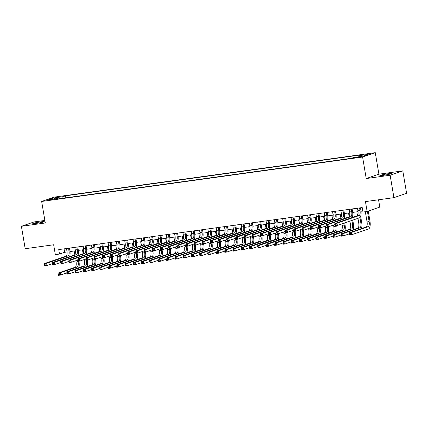 <?xml version="1.0" encoding="UTF-8"?>
<svg xmlns="http://www.w3.org/2000/svg" width="428" height="428" viewBox="0 0 428 428"><rect width="100%" height="100%" fill="white"/><g stroke="black" fill="none" stroke-linecap="round" stroke-linejoin="round"><path stroke-width="0.64" d="M36.353 223.373A5.837 0.412 -9.6 0 0 44.298 221.645A5.837 0.412 -9.6 0 0 40.735 221.87A5.837 0.412 -9.6 0 0 32.79 223.593A5.837 0.412 -9.6 0 0 36.353 223.373M383.472 175.303A5.837 0.412 -9.6 0 0 391.417 173.575A5.837 0.412 -9.6 0 0 387.854 173.795A5.837 0.412 -9.6 0 0 379.909 175.523A5.837 0.412 -9.6 0 0 383.472 175.303M49.172 200.245L53.142 199.384L51.36 199.491L47.39 200.358L49.172 200.245M44.876 220.441L34.074 221.939L21.4 226.294L25.193 248.721L53.671 244.773L55.335 254.644L59.492 254.066L64.633 252.301L67.052 251.964M375.265 152.662L54.335 197.105L41.66 201.46L362.591 157.017L375.265 152.662L378.903 174.185L366.234 178.546L390.138 175.234L402.807 170.874L378.903 174.185M402.807 170.874L406.6 193.301L393.926 197.656L365.453 201.599L367.122 211.464L379.791 207.109L378.555 199.785M390.138 175.234L393.926 197.656M367.122 211.464L362.965 212.042L362.206 207.559L58.738 249.583L59.492 254.066M359.868 156.776L354.191 157.868L357.744 157.504L361.596 156.669L359.868 156.776L359.932 157.135M58.155 198.902L57.866 198.448L55.469 199.277L351.458 158.285L353.854 157.461L362.998 156.193L368.203 154.406L359.06 155.669L361.457 154.845L65.468 195.837L63.071 196.661L62.772 198.266M57.866 198.448L48.722 199.716L53.928 197.929L63.071 196.661M366.234 178.546L362.591 157.017M21.4 226.294L45.304 222.988L41.66 201.46M70.015 251.552L75.365 250.813M78.329 250.401L83.679 249.663M86.643 249.251L91.993 248.513M94.957 248.101L100.307 247.357M103.271 246.951L108.621 246.207M111.59 245.795L116.935 245.057M119.904 244.645L125.249 243.906M128.218 243.495L133.563 242.751M136.532 242.344L141.882 241.601M144.846 241.194L150.196 240.45M153.16 240.038L158.51 239.3M161.474 238.888L166.824 238.15M169.788 237.738L175.138 236.994M178.101 236.588L183.452 235.844M186.415 235.432L191.765 234.694M194.729 234.282L200.079 233.544M203.043 233.132L208.393 232.393M211.357 231.981L216.707 231.238M219.671 230.831L225.021 230.087M227.985 229.676L233.335 228.937M236.299 228.525L241.649 227.787M244.618 227.375L249.963 226.637M252.932 226.225L258.277 225.481M261.246 225.075L266.591 224.331M269.56 223.919L274.91 223.181M277.874 222.769L283.224 222.03M286.188 221.618L291.538 220.875M294.501 220.468L299.851 219.725M302.815 219.318L308.165 218.574M311.129 218.162L316.479 217.424M319.443 217.012L324.793 216.274M327.757 215.862L333.107 215.118M336.071 214.712L341.421 213.968M344.385 213.556L349.735 212.818M352.699 212.406L358.049 211.667M361.013 211.255L362.789 211.009M64.05 248.845L64.633 252.301M358.851 156.771L359.06 155.669M65.81 197.843L65.468 195.837M53.928 197.929L54.618 198.897M357.498 208.206L357.936 210.806A4.558 1.782 -97.9 0 1 356.984 215.878L334.91 223.47L336.991 223.181L337.366 225.422L359.44 217.831A6.837 2.675 82.1 0 0 360.874 210.223L360.462 207.799M359.574 207.922L360.018 210.517A4.558 1.782 -97.9 0 1 359.06 215.589L336.991 223.181L336.034 224.09L335.204 224.208L335.354 225.107L336.183 224.989L336.034 224.09M336.183 224.989L337.366 225.422L335.29 225.711L335.204 224.208M335.29 225.711L335.354 225.107M365.335 211.71L367.064 221.902A4.558 1.782 -97.9 0 1 366.106 226.974L349.173 232.8L351.249 232.511L351.629 234.753L368.567 228.932A6.837 2.675 82.1 0 0 369.995 221.319L368.262 211.074M367.406 211.368L369.139 221.613A4.558 1.782 -97.9 0 1 368.187 226.69L351.249 232.511L350.297 233.426L349.462 233.538L349.617 234.437L350.446 234.319L350.297 233.426M350.446 234.319L351.629 234.753L349.553 235.042L349.462 233.538M349.553 235.042L349.617 234.437M349.184 209.362L349.623 211.956A4.558 1.782 -97.9 0 1 348.67 217.028L326.596 224.62L328.672 224.331L329.052 226.573L335.087 224.502M351.26 209.073L351.698 211.667A4.558 1.782 -97.9 0 1 350.746 216.739L328.672 224.331L327.72 225.246L326.89 225.358L327.04 226.257L327.869 226.139L327.72 225.246M352.324 217.461L352.33 217.478A6.837 2.675 82.1 0 0 352.56 211.373L352.148 208.95M327.869 226.139L329.052 226.573L326.976 226.861L326.89 225.358M326.976 226.861L327.04 226.257M340.87 210.512L341.309 213.107A4.558 1.782 -97.9 0 1 340.356 218.178L318.282 225.77L320.358 225.481L320.738 227.723L326.773 225.652M342.946 210.223L343.384 212.818A4.558 1.782 -97.9 0 1 342.432 217.895L320.358 225.481L319.406 226.396L318.571 226.508L318.726 227.407L319.555 227.289L319.406 226.396M344.01 218.612L344.016 218.628A6.837 2.675 82.1 0 0 344.24 212.523L343.834 210.1M319.555 227.289L320.738 227.723L318.662 228.012L318.571 226.508M318.662 228.012L318.726 227.407M332.556 211.662L332.995 214.257A4.558 1.782 -97.9 0 1 332.042 219.334L309.968 226.92L312.044 226.637L312.424 228.878L318.459 226.803M334.632 211.373L335.07 213.968A4.558 1.782 -97.9 0 1 334.118 219.045L312.044 226.637L311.092 227.546L310.257 227.664L310.412 228.557L311.242 228.445L311.092 227.546M335.702 219.783L335.696 219.767A6.837 2.675 82.1 0 0 335.927 213.674L335.52 211.25M311.242 228.445L312.424 228.878L310.348 229.162L310.257 227.664M310.348 229.162L310.412 228.557M324.242 212.812L324.681 215.412A4.558 1.782 -97.9 0 1 323.723 220.484L301.654 228.076L303.73 227.787L304.11 230.029L310.14 227.953M326.318 212.523L326.757 215.124A4.558 1.782 -97.9 0 1 325.804 220.195L303.73 227.787L302.778 228.696L301.943 228.814L302.098 229.708L302.928 229.595L302.778 228.696M327.377 220.934A6.837 2.675 82.1 0 0 327.613 214.829L327.206 212.406M302.928 229.595L304.11 230.029L302.034 230.318L301.943 228.814M302.034 230.318L302.098 229.708M361.446 228.579A6.837 2.675 82.1 0 0 361.681 222.469L360.638 216.311M359.937 217.515L360.825 222.769A4.558 1.782 -97.9 0 1 359.873 227.84L342.935 233.661L343.315 235.903L349.344 233.832M356.85 211.833L357.466 215.487M357.952 218.344L358.75 223.052A4.558 1.782 -97.9 0 1 357.792 228.129L340.859 233.95L342.935 233.661L341.983 234.576L341.148 234.688L341.303 235.587L342.132 235.47L341.983 234.576M342.132 235.47L343.315 235.903L341.239 236.192L341.148 234.688M341.239 236.192L341.303 235.587M353.132 229.729A6.837 2.675 82.1 0 0 353.368 223.625L352.774 220.126M351.918 220.42L352.512 223.919A4.558 1.782 -97.9 0 1 351.559 228.991L334.621 234.817L335.001 237.059L341.03 234.983M348.536 212.984L349.152 216.638M349.911 221.11L350.436 224.208A4.558 1.782 -97.9 0 1 349.478 229.28L332.545 235.1L334.621 234.817L333.669 235.726L332.834 235.844L332.989 236.738L333.819 236.625L333.669 235.726M333.819 236.625L335.001 237.059L332.925 237.342L332.834 235.844M332.925 237.342L332.989 236.738M344.813 230.885A6.837 2.675 82.1 0 0 345.054 224.775L344.733 222.886M343.877 223.186L344.198 225.069A4.558 1.782 -97.9 0 1 343.245 230.141L326.307 235.967L326.687 238.209L332.716 236.133M340.223 214.134L340.838 217.788M341.87 223.876L342.116 225.358A4.558 1.782 -97.9 0 1 341.164 230.43L324.231 236.256L326.307 235.967L325.355 236.877L324.52 236.994L324.675 237.888L325.505 237.775L325.355 236.877M325.505 237.775L326.687 238.209L324.611 238.498L324.52 236.994M324.611 238.498L324.675 237.888M336.499 232.035A6.837 2.675 82.1 0 0 336.74 225.925L336.67 225.519M335.787 225.642L335.884 226.219A4.558 1.782 -97.9 0 1 334.931 231.291L317.993 237.117L318.373 239.359L324.403 237.283M331.909 215.284L332.524 218.938M333.556 225.026L333.803 226.508A4.558 1.782 -97.9 0 1 332.85 231.58L315.918 237.406L317.993 237.117L317.041 238.027L316.206 238.145L316.362 239.043L317.191 238.926L317.041 238.027M317.191 238.926L318.373 239.359L316.292 239.648L316.206 238.145M316.292 239.648L316.362 239.043M315.928 213.963L316.367 216.563A4.558 1.782 -97.9 0 1 315.409 221.634L293.341 229.226L295.416 228.937L295.796 231.179L301.826 229.103M318.004 213.679L318.443 216.274A4.558 1.782 -97.9 0 1 317.49 221.346L295.416 228.937L294.464 229.847L293.629 229.964L293.785 230.863L294.614 230.746L294.464 229.847M319.074 222.084L319.069 222.068A6.837 2.675 82.1 0 0 319.299 215.98L318.892 213.556M294.614 230.746L295.796 231.179L293.72 231.468L293.629 229.964M293.72 231.468L293.785 230.863M328.185 233.185A6.837 2.675 82.1 0 0 328.426 227.075L328.356 226.669M327.474 226.792L327.57 227.37A4.558 1.782 -97.9 0 1 326.618 232.447L309.679 238.268L310.059 240.509L316.089 238.439M323.595 216.44L324.21 220.094M325.237 226.177L325.489 227.659A4.558 1.782 -97.9 0 1 324.536 232.73L307.604 238.556L309.679 238.268L308.727 239.182L307.893 239.295L308.042 240.194L308.877 240.076L308.727 239.182M308.877 240.076L310.059 240.509L307.978 240.798L307.893 239.295M307.978 240.798L308.042 240.194M307.614 215.118L308.053 217.713A4.558 1.782 -97.9 0 1 307.095 222.785L285.027 230.376L287.102 230.087L287.482 232.329L293.512 230.259M309.69 214.829L310.129 217.424A4.558 1.782 -97.9 0 1 309.177 222.496L287.102 230.087L286.15 231.002L285.315 231.115L285.471 232.013L286.3 231.896L286.15 231.002M310.76 223.234L310.755 223.218A6.837 2.675 82.1 0 0 310.985 217.13L310.578 214.706M286.3 231.896L287.482 232.329L285.406 232.618L285.315 231.115M285.406 232.618L285.471 232.013M319.871 234.335A6.837 2.675 82.1 0 0 320.112 228.231L320.042 227.819M319.16 227.942L319.256 228.525A4.558 1.782 -97.9 0 1 318.304 233.597L301.365 239.418L301.745 241.66L307.775 239.589M315.281 217.59L315.896 221.244M316.923 227.327L317.175 228.809A4.558 1.782 -97.9 0 1 316.222 233.886L299.284 239.707L301.365 239.418L300.408 240.333L299.579 240.445L299.728 241.344L300.563 241.232L300.408 240.333M300.563 241.232L301.745 241.66L299.664 241.948L299.579 240.445M299.664 241.948L299.728 241.344M299.3 216.268L299.739 218.863A4.558 1.782 -97.9 0 1 298.781 223.935L276.713 231.527L278.789 231.238L279.168 233.479L285.198 231.409M301.376 215.98L301.815 218.574A4.558 1.782 -97.9 0 1 300.863 223.651L278.789 231.238L277.836 232.153L277.002 232.265L277.157 233.164L277.986 233.046L277.836 232.153M302.441 224.384L302.441 224.368A6.837 2.675 82.1 0 0 302.671 218.28L302.264 215.856M277.986 233.046L279.168 233.479L277.087 233.768L277.002 232.265M277.087 233.768L277.157 233.164M311.557 235.486A6.837 2.675 82.1 0 0 311.798 229.381L311.728 228.975M310.84 229.098L310.942 229.676A4.558 1.782 -97.9 0 1 309.984 234.747L293.052 240.573L293.431 242.815L299.461 240.739M306.962 218.74L307.582 222.394M308.609 228.482L308.861 229.964A4.558 1.782 -97.9 0 1 307.909 235.036L290.97 240.857L293.052 240.573L292.094 241.483L291.265 241.601L291.415 242.494L292.249 242.382L292.094 241.483M292.249 242.382L293.431 242.815L291.35 243.104L291.265 241.601M291.35 243.104L291.415 242.494M290.981 217.419L291.425 220.013A4.558 1.782 -97.9 0 1 290.468 225.091L268.399 232.677L270.475 232.393L270.854 234.635L276.884 232.559M293.062 217.13L293.501 219.73A4.558 1.782 -97.9 0 1 292.549 224.802L270.475 232.393L269.522 233.303L268.688 233.421L268.838 234.314L269.672 234.202L269.522 233.303M294.127 225.54L294.127 225.524A6.837 2.675 82.1 0 0 294.357 219.436L293.945 217.007M269.672 234.202L270.854 234.635L268.773 234.919L268.688 233.421M268.773 234.919L268.838 234.314M303.243 236.641A6.837 2.675 82.1 0 0 303.484 230.531L303.415 230.125M302.526 230.248L302.628 230.826A4.558 1.782 -97.9 0 1 301.67 235.898L284.738 241.724L285.118 243.965L291.147 241.89M298.648 219.89L299.268 223.544M300.296 229.633L300.547 231.115A4.558 1.782 -97.9 0 1 299.595 236.186L282.657 242.013L284.738 241.724L283.78 242.633L282.951 242.751L283.101 243.644L283.935 243.532L283.78 242.633M283.935 243.532L285.118 243.965L283.036 244.254L282.951 242.751M283.036 244.254L283.101 243.644M282.667 218.569L283.106 221.169A4.558 1.782 -97.9 0 1 282.154 226.241L260.08 233.832L262.161 233.544L262.541 235.785L268.57 233.709M284.748 218.285L285.187 220.88A4.558 1.782 -97.9 0 1 284.235 225.952L262.161 233.544L261.203 234.453L260.374 234.571L260.524 235.464L261.358 235.352L261.203 234.453M285.808 226.69A6.837 2.675 82.1 0 0 286.043 220.586L285.631 218.162M261.358 235.352L262.541 235.785L260.459 236.074L260.374 234.571M260.459 236.074L260.524 235.464M294.929 237.791A6.837 2.675 82.1 0 0 295.17 231.682L295.101 231.275M294.213 231.398L294.314 231.976A4.558 1.782 -97.9 0 1 293.357 237.048L276.424 242.874L276.804 245.116L282.833 243.04M290.334 221.046L290.954 224.695M291.982 230.783L292.233 232.265A4.558 1.782 -97.9 0 1 291.281 237.337L274.343 243.163L276.424 242.874L275.466 243.789L274.637 243.901L274.787 244.8L275.621 244.682L275.466 243.789M275.621 244.682L276.804 245.116L274.723 245.405L274.637 243.901M274.723 245.405L274.787 244.8M274.353 219.725L274.792 222.319A4.558 1.782 -97.9 0 1 273.84 227.391L251.766 234.983L253.847 234.694L254.227 236.935L260.256 234.86M276.435 219.436L276.873 222.03A4.558 1.782 -97.9 0 1 275.921 227.102L253.847 234.694L252.889 235.603L252.06 235.721L252.21 236.62L253.044 236.502L252.889 235.603M277.488 227.846A6.837 2.675 82.1 0 0 277.729 221.736L277.317 219.313M253.044 236.502L254.227 236.935L252.146 237.224L252.06 235.721M252.146 237.224L252.21 236.62M286.616 238.942A6.837 2.675 82.1 0 0 286.856 232.832L286.787 232.425M285.899 232.548L286 233.126A4.558 1.782 -97.9 0 1 285.043 238.203L268.11 244.024L268.49 246.266L274.519 244.195M282.02 222.196L282.64 225.85M283.668 231.933L283.919 233.415A4.558 1.782 -97.9 0 1 282.967 238.487L266.029 244.313L268.11 244.024L267.152 244.939L266.323 245.051L266.473 245.95L267.307 245.833L267.152 244.939M267.307 245.833L268.49 246.266L266.409 246.555L266.323 245.051M266.409 246.555L266.473 245.95M266.039 220.875L266.478 223.47A4.558 1.782 -97.9 0 1 265.526 228.541L243.452 236.133L245.533 235.844L245.913 238.086L251.942 236.015M268.121 220.586L268.559 223.181A4.558 1.782 -97.9 0 1 267.607 228.252L245.533 235.844L244.575 236.759L243.746 236.871L243.896 237.77L244.73 237.652L244.575 236.759M269.175 228.996A6.837 2.675 82.1 0 0 269.415 222.886L269.003 220.463M244.73 237.652L245.913 238.086L243.832 238.375L243.746 236.871M243.832 238.375L243.896 237.77M278.302 240.092A6.837 2.675 82.1 0 0 278.542 233.988L278.473 233.581M277.585 233.699L277.686 234.282A4.558 1.782 -97.9 0 1 276.729 239.354L259.796 245.174L260.176 247.421L266.205 245.346M273.706 223.346L274.327 227.001M275.354 233.083L275.605 234.565A4.558 1.782 -97.9 0 1 274.653 239.643L257.715 245.463L259.796 245.174L258.838 246.089L258.009 246.202L258.159 247.1L258.994 246.988L258.838 246.089M258.994 246.988L260.176 247.421L258.095 247.705L258.009 246.202M258.095 247.705L258.159 247.1M257.726 222.025L258.164 224.62A4.558 1.782 -97.9 0 1 257.212 229.692L235.138 237.283L237.219 236.994L237.599 239.241L243.628 237.166M259.807 221.736L260.245 224.331A4.558 1.782 -97.9 0 1 259.293 229.408L237.219 236.994L236.261 237.909L235.432 238.022L235.582 238.92L236.417 238.808L236.261 237.909M260.861 230.146A6.837 2.675 82.1 0 0 261.101 224.037L260.689 221.613M236.417 238.808L237.599 239.241L235.518 239.525L235.432 238.022M235.518 239.525L235.582 238.92M269.988 241.242A6.837 2.675 82.1 0 0 270.223 235.138L270.159 234.731M269.271 234.854L269.367 235.432A4.558 1.782 -97.9 0 1 268.415 240.504L251.482 246.33L251.862 248.572L257.891 246.496M265.392 224.497L266.013 228.151M267.04 234.239L267.291 235.721A4.558 1.782 -97.9 0 1 266.339 240.793L249.401 246.614L251.482 246.33L250.524 247.24L249.695 247.357L249.845 248.251L250.674 248.138L250.524 247.24M250.674 248.138L251.862 248.572L249.781 248.861L249.695 247.357M249.781 248.861L249.845 248.251M261.674 242.398A6.837 2.675 82.1 0 0 261.909 236.288L261.845 235.881M260.957 236.005L261.053 236.582A4.558 1.782 -97.9 0 1 260.101 241.654L243.168 247.48L243.543 249.722L249.578 247.646M257.078 225.647L257.699 229.301M258.726 235.389L258.977 236.871A4.558 1.782 -97.9 0 1 258.025 241.943L241.087 247.769L243.168 247.48L242.211 248.39L241.381 248.508L241.531 249.406L242.36 249.289L242.211 248.39M242.36 249.289L243.543 249.722L241.467 250.011L241.381 248.508M241.467 250.011L241.531 249.406M253.36 243.548A6.837 2.675 82.1 0 0 253.595 237.438L253.526 237.032M252.376 222.763L252.788 225.192A6.837 2.675 82.1 0 1 252.547 231.297L252.557 231.281M252.643 237.155L252.739 237.733A4.558 1.782 -97.9 0 1 251.787 242.81L234.854 248.631L235.229 250.872L241.264 248.802M248.764 226.803L249.385 230.457M250.412 236.54L250.664 238.022A4.558 1.782 -97.9 0 1 249.711 243.093L232.773 248.919L234.854 248.631L233.897 249.545L233.067 249.658L233.217 250.557L234.046 250.439L233.897 249.545M234.046 250.439L235.229 250.872L233.153 251.161L233.067 249.658M233.153 251.161L233.217 250.557M249.412 223.175L249.85 225.77A4.558 1.782 -97.9 0 1 248.898 230.847L226.824 238.433L228.905 238.15L229.285 240.392L235.314 238.316M251.493 222.886L251.931 225.486A4.558 1.782 -97.9 0 1 250.974 230.558L228.905 238.15L227.947 239.059L227.118 239.177L227.268 240.071L228.103 239.958L227.947 239.059M228.103 239.958L229.285 240.392L227.204 240.68L227.118 239.177M227.204 240.68L227.268 240.071M241.098 224.326L241.536 226.926A4.558 1.782 -97.9 0 1 240.584 231.997L218.51 239.589L220.591 239.3L220.971 241.542L227.001 239.466M243.179 224.042L243.618 226.637A4.558 1.782 -97.9 0 1 242.66 231.709L220.591 239.3L219.634 240.21L218.804 240.327L218.954 241.221L219.789 241.108L219.634 240.21M244.233 232.447A6.837 2.675 82.1 0 0 244.474 226.342L244.062 223.919M219.789 241.108L220.971 241.542L218.89 241.831L218.804 240.327M218.89 241.831L218.954 241.221M232.784 225.481L233.223 228.076A4.558 1.782 -97.9 0 1 232.27 233.148L210.196 240.739L212.277 240.45L212.657 242.692L218.687 240.622M234.865 225.192L235.304 227.787A4.558 1.782 -97.9 0 1 234.346 232.859L212.277 240.45L211.32 241.365L210.49 241.478L210.64 242.376L211.469 242.259L211.32 241.365M235.919 233.602A6.837 2.675 82.1 0 0 236.16 227.493L235.748 225.069M211.469 242.259L212.657 242.692L210.576 242.981L210.49 241.478M210.576 242.981L210.64 242.376M245.046 244.698A6.837 2.675 82.1 0 0 245.281 238.589L245.212 238.182M244.329 238.305L244.425 238.883A4.558 1.782 -97.9 0 1 243.473 243.96L226.535 249.781L226.915 252.022L232.95 249.952M240.45 227.953L241.066 231.607M242.098 237.69L242.35 239.172A4.558 1.782 -97.9 0 1 241.392 244.249L224.459 250.07L226.535 249.781L225.583 250.696L224.754 250.808L224.903 251.707L225.733 251.589L225.583 250.696M225.733 251.589L226.915 252.022L224.839 252.311L224.754 250.808M224.839 252.311L224.903 251.707M224.47 226.631L224.909 229.226A4.558 1.782 -97.9 0 1 223.956 234.298L201.882 241.89L203.963 241.601L204.338 243.842L210.373 241.772M226.551 226.342L226.99 228.937A4.558 1.782 -97.9 0 1 226.032 234.014L203.963 241.601L203.006 242.516L202.177 242.628L202.326 243.527L203.156 243.409L203.006 242.516M227.61 234.731L227.616 234.747A6.837 2.675 82.1 0 0 227.846 228.643L227.434 226.219M203.156 243.409L204.338 243.842L202.262 244.131L202.177 242.628M202.262 244.131L202.326 243.527M236.732 245.849A6.837 2.675 82.1 0 0 236.968 239.744L236.898 239.338M236.015 239.455L236.112 240.038A4.558 1.782 -97.9 0 1 235.159 245.11L218.221 250.931L218.601 253.178L224.636 251.102M232.137 229.103L232.752 232.757M233.784 238.84L234.036 240.322A4.558 1.782 -97.9 0 1 233.078 245.399L216.145 251.22L218.221 250.931L217.269 251.846L216.434 251.964L216.589 252.857L217.419 252.745L217.269 251.846M217.419 252.745L218.601 253.178L216.525 253.462L216.434 251.964M216.525 253.462L216.589 252.857M216.156 227.782L216.595 230.376A4.558 1.782 -97.9 0 1 215.642 235.454L193.568 243.04L195.644 242.751L196.024 244.998L202.059 242.922M218.232 227.493L218.676 230.087A4.558 1.782 -97.9 0 1 217.718 235.165L195.644 242.751L194.692 243.666L193.863 243.778L194.012 244.677L194.842 244.565L194.692 243.666M219.297 235.881L219.302 235.898A6.837 2.675 82.1 0 0 219.532 229.793L219.12 227.37M194.842 244.565L196.024 244.998L193.948 245.281L193.863 243.778M193.948 245.281L194.012 244.677M228.418 247.004A6.837 2.675 82.1 0 0 228.654 240.894L228.584 240.488M227.701 240.611L227.798 241.189A4.558 1.782 -97.9 0 1 226.845 246.261L209.907 252.087L210.287 254.328L216.317 252.253M223.823 230.253L224.438 233.907M225.47 239.996L225.722 241.478A4.558 1.782 -97.9 0 1 224.764 246.549L207.831 252.376L209.907 252.087L208.955 252.996L208.12 253.114L208.276 254.007L209.105 253.895L208.955 252.996M209.105 253.895L210.287 254.328L208.211 254.617L208.12 253.114M208.211 254.617L208.276 254.007M207.842 228.932L208.281 231.527A4.558 1.782 -97.9 0 1 207.329 236.604L185.254 244.19L187.33 243.906L187.71 246.148L193.745 244.072M209.918 228.643L210.357 231.243A4.558 1.782 -97.9 0 1 209.404 236.315L187.33 243.906L186.378 244.816L185.549 244.934L185.699 245.827L186.528 245.715L186.378 244.816M210.983 237.037L210.988 237.053A6.837 2.675 82.1 0 0 211.213 230.949L210.806 228.52M186.528 245.715L187.71 246.148L185.634 246.437L185.549 244.934M185.634 246.437L185.699 245.827M220.104 248.154A6.837 2.675 82.1 0 0 220.34 242.045L220.27 241.638M219.387 241.761L219.484 242.339A4.558 1.782 -97.9 0 1 218.531 247.411L201.593 253.237L201.973 255.479L208.003 253.403M215.509 231.404L216.124 235.058M217.156 241.146L217.408 242.628A4.558 1.782 -97.9 0 1 216.45 247.7L199.518 253.526L201.593 253.237L200.641 254.146L199.806 254.264L199.962 255.163L200.791 255.045L200.641 254.146M200.791 255.045L201.973 255.479L199.897 255.767L199.806 254.264M199.897 255.767L199.962 255.163M199.528 230.082L199.967 232.682A4.558 1.782 -97.9 0 1 199.015 237.754L176.941 245.346L179.016 245.057L179.396 247.298L185.431 245.223M201.604 229.799L202.043 232.393A4.558 1.782 -97.9 0 1 201.09 237.465L179.016 245.057L178.064 245.966L177.229 246.084L177.385 246.983L178.214 246.865L178.064 245.966M202.663 238.209A6.837 2.675 82.1 0 0 202.899 232.099L202.492 229.676M178.214 246.865L179.396 247.298L177.32 247.587L177.229 246.084M177.32 247.587L177.385 246.983M211.79 249.305A6.837 2.675 82.1 0 0 212.026 243.195L211.956 242.788M211.074 242.911L211.17 243.489A4.558 1.782 -97.9 0 1 210.218 248.566L193.279 254.387L193.659 256.629L199.689 254.558M207.195 232.559L207.81 236.213M208.843 242.296L209.094 243.778A4.558 1.782 -97.9 0 1 208.136 248.85L191.204 254.676L193.279 254.387L192.327 255.302L191.493 255.414L191.648 256.313L192.477 256.195L192.327 255.302M192.477 256.195L193.659 256.629L191.584 256.918L191.493 255.414M191.584 256.918L191.648 256.313M191.214 231.238L191.653 233.832A4.558 1.782 -97.9 0 1 190.701 238.904L168.627 246.496L170.702 246.207L171.082 248.449L177.112 246.378M193.29 230.949L193.729 233.544A4.558 1.782 -97.9 0 1 192.777 238.615L170.702 246.207L169.75 247.122L168.916 247.234L169.071 248.133L169.9 248.015L169.75 247.122M194.349 239.359A6.837 2.675 82.1 0 0 194.585 233.249L194.178 230.826M169.9 248.015L171.082 248.449L169.006 248.738L168.916 247.234M169.006 248.738L169.071 248.133M203.471 250.455A6.837 2.675 82.1 0 0 203.712 244.345L203.642 243.939M202.76 244.062L202.856 244.645A4.558 1.782 -97.9 0 1 201.904 249.717L184.966 255.537L185.345 257.779L191.375 255.709M198.881 233.709L199.496 237.363M200.529 243.446L200.775 244.928A4.558 1.782 -97.9 0 1 199.823 250.006L182.89 255.826L184.966 255.537L184.013 256.452L183.179 256.565L183.334 257.463L184.163 257.346L184.013 256.452M184.163 257.346L185.345 257.779L183.27 258.068L183.179 256.565M183.27 258.068L183.334 257.463M182.9 232.388L183.339 234.983A4.558 1.782 -97.9 0 1 182.381 240.055L160.313 247.646L162.389 247.357L162.768 249.599L168.798 247.528M184.976 232.099L185.415 234.694A4.558 1.782 -97.9 0 1 184.463 239.771L162.389 247.357L161.436 248.272L160.602 248.384L160.757 249.283L161.586 249.166L161.436 248.272M186.041 240.488L186.046 240.504A6.837 2.675 82.1 0 0 186.271 234.4L185.864 231.976M161.586 249.166L162.768 249.599L160.693 249.888L160.602 248.384M160.693 249.888L160.757 249.283M195.157 251.605A6.837 2.675 82.1 0 0 195.398 245.501L195.329 245.094M194.446 245.217L194.542 245.795A4.558 1.782 -97.9 0 1 193.59 250.867L176.652 256.693L177.031 258.935L183.061 256.859M190.567 234.86L191.182 238.514M192.215 244.602L192.461 246.084A4.558 1.782 -97.9 0 1 191.509 251.156L174.576 256.977L176.652 256.693L175.699 257.603L174.865 257.72L175.02 258.614L175.849 258.501L175.699 257.603M175.849 258.501L177.031 258.935L174.95 259.218L174.865 257.72M174.95 259.218L175.02 258.614M174.587 233.538L175.025 236.133A4.558 1.782 -97.9 0 1 174.068 241.21L151.999 248.796L154.075 248.513L154.454 250.755L160.484 248.679M176.662 233.249L177.101 235.844A4.558 1.782 -97.9 0 1 176.149 240.921L154.075 248.513L153.122 249.422L152.288 249.54L152.443 250.434L153.272 250.321L153.122 249.422M177.727 241.643L177.732 241.66A6.837 2.675 82.1 0 0 177.957 235.55L177.55 233.126M153.272 250.321L154.454 250.755L152.379 251.038L152.288 249.54M152.379 251.038L152.443 250.434M186.843 252.761A6.837 2.675 82.1 0 0 187.084 246.651L187.015 246.244M186.132 246.368L186.228 246.945A4.558 1.782 -97.9 0 1 185.276 252.017L168.338 257.843L168.718 260.085L174.747 258.009M182.253 236.01L182.868 239.664M183.896 245.752L184.147 247.234A4.558 1.782 -97.9 0 1 183.195 252.306L166.262 258.132L168.338 257.843L167.385 258.753L166.551 258.87L166.701 259.764L167.535 259.652L167.385 258.753M167.535 259.652L168.718 260.085L166.636 260.374L166.551 258.87M166.636 260.374L166.701 259.764M166.273 234.688L166.711 237.289A4.558 1.782 -97.9 0 1 165.754 242.36L143.685 249.952L145.761 249.663L146.141 251.905L152.17 249.829M168.348 234.4L168.787 237A4.558 1.782 -97.9 0 1 167.835 242.071L145.761 249.663L144.808 250.573L143.974 250.69L144.129 251.584L144.958 251.471L144.808 250.573M169.413 242.794L169.413 242.81A6.837 2.675 82.1 0 0 169.643 236.705L169.237 234.282M144.958 251.471L146.141 251.905L144.065 252.194L143.974 250.69M144.065 252.194L144.129 251.584M157.959 235.839L158.397 238.439A4.558 1.782 -97.9 0 1 157.44 243.511L135.371 251.102L137.447 250.813L137.827 253.055L143.856 250.979M160.035 235.555L160.473 238.15A4.558 1.782 -97.9 0 1 159.521 243.222L137.447 250.813L136.495 251.723L135.66 251.841L135.815 252.739L136.644 252.622L136.495 251.723M161.099 243.944L161.099 243.96A6.837 2.675 82.1 0 0 161.329 237.856L160.917 235.432M136.644 252.622L137.827 253.055L135.746 253.344L135.66 251.841M135.746 253.344L135.815 252.739M149.639 236.994L150.084 239.589A4.558 1.782 -97.9 0 1 149.126 244.661L127.052 252.253L129.133 251.964L129.513 254.205L135.542 252.135M151.721 236.705L152.159 239.3A4.558 1.782 -97.9 0 1 151.207 244.372L129.133 251.964L128.181 252.878L127.346 252.991L127.496 253.89L128.33 253.772L128.181 252.878M152.78 245.116A6.837 2.675 82.1 0 0 153.015 239.006L152.603 236.582M128.33 253.772L129.513 254.205L127.432 254.494L127.346 252.991M127.432 254.494L127.496 253.89M178.53 253.911A6.837 2.675 82.1 0 0 178.77 247.801L178.701 247.395M177.813 247.518L177.914 248.096A4.558 1.782 -97.9 0 1 176.957 253.167L160.024 258.994L160.404 261.235L166.433 259.159M173.939 237.16L174.554 240.814M175.582 246.903L175.833 248.384A4.558 1.782 -97.9 0 1 174.881 253.456L157.943 259.282L160.024 258.994L159.066 259.903L158.237 260.021L158.387 260.92L159.221 260.802L159.066 259.903M159.221 260.802L160.404 261.235L158.323 261.524L158.237 260.021M158.323 261.524L158.387 260.92M170.216 255.061A6.837 2.675 82.1 0 0 170.456 248.952L170.387 248.545M169.499 248.668L169.6 249.246A4.558 1.782 -97.9 0 1 168.643 254.323L151.71 260.144L152.09 262.385L158.119 260.315M165.62 238.316L166.241 241.97M167.268 248.053L167.519 249.535A4.558 1.782 -97.9 0 1 166.567 254.607L149.629 260.433L151.71 260.144L150.752 261.059L149.923 261.171L150.073 262.07L150.907 261.952L150.752 261.059M150.907 261.952L152.09 262.385L150.009 262.674L149.923 261.171M150.009 262.674L150.073 262.07M161.902 256.212A6.837 2.675 82.1 0 0 162.142 250.107L162.073 249.695M161.185 249.818L161.286 250.401A4.558 1.782 -97.9 0 1 160.329 255.473L143.396 261.294L143.776 263.536L149.805 261.465M157.306 239.466L157.927 243.12M158.954 249.203L159.205 250.685A4.558 1.782 -97.9 0 1 158.253 255.762L141.315 261.583L143.396 261.294L142.438 262.209L141.609 262.321L141.759 263.22L142.594 263.108L142.438 262.209M142.594 263.108L143.776 263.536L141.695 263.825L141.609 262.321M141.695 263.825L141.759 263.22M141.326 238.145L141.764 240.739A4.558 1.782 -97.9 0 1 140.812 245.811L118.738 253.403L120.819 253.114L121.199 255.356L127.228 253.285M143.407 237.856L143.845 240.45A4.558 1.782 -97.9 0 1 142.893 245.528L120.819 253.114L119.861 254.029L119.032 254.141L119.182 255.04L120.017 254.922L119.861 254.029M144.461 246.266A6.837 2.675 82.1 0 0 144.701 240.156L144.29 237.733M120.017 254.922L121.199 255.356L119.118 255.644L119.032 254.141M119.118 255.644L119.182 255.04M153.588 257.362A6.837 2.675 82.1 0 0 153.829 251.257L153.759 250.851M152.871 250.974L152.973 251.552A4.558 1.782 -97.9 0 1 152.015 256.623L135.082 262.45L135.462 264.691L141.491 262.615M148.992 240.616L149.613 244.27M150.64 250.359L150.891 251.841A4.558 1.782 -97.9 0 1 149.939 256.912L133.001 262.733L135.082 262.45L134.125 263.359L133.295 263.477L133.445 264.37L134.28 264.258L134.125 263.359M134.28 264.258L135.462 264.691L133.381 264.98L133.295 263.477M133.381 264.98L133.445 264.37M133.012 239.295L133.45 241.89A4.558 1.782 -97.9 0 1 132.498 246.967L110.424 254.553L112.505 254.269L112.885 256.511L118.914 254.435M135.093 239.006L135.532 241.606A4.558 1.782 -97.9 0 1 134.579 246.678L112.505 254.269L111.547 255.179L110.718 255.297L110.868 256.19L111.703 256.078L111.547 255.179M136.157 247.416L136.157 247.4A6.837 2.675 82.1 0 0 136.388 241.312L135.976 238.883M111.703 256.078L112.885 256.511L110.804 256.795L110.718 255.297M110.804 256.795L110.868 256.19M145.274 258.517A6.837 2.675 82.1 0 0 145.515 252.408L145.445 252.001M144.557 252.124L144.659 252.702A4.558 1.782 -97.9 0 1 143.701 257.774L126.768 263.6L127.148 265.841L133.178 263.766M140.678 241.767L141.299 245.421M142.326 251.509L142.578 252.991A4.558 1.782 -97.9 0 1 141.625 258.063L124.687 263.889L126.768 263.6L125.811 264.509L124.981 264.627L125.131 265.521L125.966 265.408L125.811 264.509M125.966 265.408L127.148 265.841L125.067 266.13L124.981 264.627M125.067 266.13L125.131 265.521M124.698 240.445L125.137 243.045A4.558 1.782 -97.9 0 1 124.184 248.117L102.11 255.709L104.191 255.42L104.571 257.661L110.601 255.586M126.779 240.161L127.218 242.756A4.558 1.782 -97.9 0 1 126.265 247.828L104.191 255.42L103.234 256.329L102.404 256.447L102.554 257.34L103.389 257.228L103.234 256.329M127.844 248.566L127.844 248.55A6.837 2.675 82.1 0 0 128.074 242.462L127.662 240.038M103.389 257.228L104.571 257.661L102.49 257.95L102.404 256.447M102.49 257.95L102.554 257.34M136.96 259.668A6.837 2.675 82.1 0 0 137.201 253.558L137.131 253.151M136.243 253.274L136.339 253.852A4.558 1.782 -97.9 0 1 135.387 258.924L118.454 264.75L118.834 266.992L124.864 264.916M132.364 242.922L132.985 246.571M134.012 252.659L134.264 254.141A4.558 1.782 -97.9 0 1 133.311 259.213L116.373 265.039L118.454 264.75L117.497 265.665L116.667 265.777L116.817 266.676L117.652 266.558L117.497 265.665M117.652 266.558L118.834 266.992L116.753 267.281L116.667 265.777M116.753 267.281L116.817 266.676M116.384 241.601L116.823 244.195A4.558 1.782 -97.9 0 1 115.87 249.267L93.796 256.859L95.877 256.57L96.257 258.812L102.287 256.736M118.465 241.312L118.904 243.906A4.558 1.782 -97.9 0 1 117.946 248.978L95.877 256.57L94.92 257.479L94.09 257.597L94.24 258.496L95.075 258.378L94.92 257.479M119.53 249.717L119.53 249.701A6.837 2.675 82.1 0 0 119.76 243.612L119.348 241.189M95.075 258.378L96.257 258.812L94.176 259.101L94.09 257.597M94.176 259.101L94.24 258.496M128.646 260.818A6.837 2.675 82.1 0 0 128.882 254.708L128.817 254.302M127.929 254.425L128.026 255.002A4.558 1.782 -97.9 0 1 127.073 260.08L110.14 265.9L110.515 268.142L116.55 266.072M124.05 244.072L124.671 247.726M125.698 253.809L125.95 255.291A4.558 1.782 -97.9 0 1 124.997 260.363L108.059 266.189L110.14 265.9L109.183 266.815L108.354 266.928L108.503 267.826L109.333 267.709L109.183 266.815M109.333 267.709L110.515 268.142L108.439 268.431L108.354 266.928M108.439 268.431L108.503 267.826M108.07 242.751L108.509 245.346A4.558 1.782 -97.9 0 1 107.556 250.417L85.482 258.009L87.563 257.72L87.943 259.962L93.973 257.891M110.151 242.462L110.59 245.057A4.558 1.782 -97.9 0 1 109.632 250.129L87.563 257.72L86.606 258.635L85.777 258.747L85.926 259.646L86.761 259.529L86.606 258.635M111.205 250.872A6.837 2.675 82.1 0 0 111.446 244.763L111.034 242.339M86.761 259.529L87.943 259.962L85.862 260.251L85.777 258.747M85.862 260.251L85.926 259.646M99.756 243.901L100.195 246.496A4.558 1.782 -97.9 0 1 99.243 251.568L77.168 259.159L79.25 258.87L79.629 261.117L85.659 259.042M101.837 243.612L102.276 246.207A4.558 1.782 -97.9 0 1 101.318 251.284L79.25 258.87L78.292 259.785L77.463 259.898L77.612 260.796L78.442 260.684L78.292 259.785M102.891 252.022A6.837 2.675 82.1 0 0 103.132 245.913L102.72 243.489M78.442 260.684L79.629 261.117L77.548 261.401L77.463 259.898M77.548 261.401L77.612 260.796M91.442 245.051L91.881 247.646A4.558 1.782 -97.9 0 1 90.929 252.723L68.855 260.31L70.936 260.026L71.31 262.268L77.345 260.192M93.523 244.763L93.962 247.363A4.558 1.782 -97.9 0 1 93.004 252.434L70.936 260.026L69.978 260.936L69.149 261.053L69.299 261.947L70.128 261.834L69.978 260.936M94.588 253.173L94.583 253.157A6.837 2.675 82.1 0 0 94.818 247.068L94.406 244.639M70.128 261.834L71.31 262.268L69.234 262.557L69.149 261.053M69.234 262.557L69.299 261.947M120.332 261.968A6.837 2.675 82.1 0 0 120.568 255.864L120.503 255.457M119.615 255.575L119.712 256.158A4.558 1.782 -97.9 0 1 118.759 261.23L101.827 267.051L102.201 269.298L108.236 267.222M115.737 245.223L116.357 248.877M117.384 254.96L117.636 256.442A4.558 1.782 -97.9 0 1 116.684 261.519L99.745 267.339L101.827 267.051L100.869 267.965L100.04 268.078L100.189 268.977L101.019 268.864L100.869 267.965M101.019 268.864L102.201 269.298L100.125 269.581L100.04 268.078M100.125 269.581L100.189 268.977M112.018 263.118A6.837 2.675 82.1 0 0 112.254 257.014L112.184 256.607M111.301 256.73L111.398 257.308A4.558 1.782 -97.9 0 1 110.445 262.38L93.507 268.206L93.887 270.448L99.922 268.372M107.423 246.373L108.043 250.027M109.07 256.115L109.322 257.597A4.558 1.782 -97.9 0 1 108.364 262.669L91.432 268.49L93.507 268.206L92.555 269.116L91.726 269.233L91.876 270.127L92.705 270.014L92.555 269.116M92.705 270.014L93.887 270.448L91.811 270.737L91.726 269.233M91.811 270.737L91.876 270.127M103.704 264.274A6.837 2.675 82.1 0 0 103.94 258.164L103.87 257.758M102.988 257.881L103.084 258.459A4.558 1.782 -97.9 0 1 102.132 263.53L85.193 269.356L85.573 271.598L91.608 269.522M99.109 247.523L99.724 251.177M100.757 257.265L101.008 258.747A4.558 1.782 -97.9 0 1 100.05 263.819L83.118 269.645L85.193 269.356L84.241 270.266L83.412 270.384L83.562 271.282L84.391 271.165L84.241 270.266M84.391 271.165L85.573 271.598L83.497 271.887L83.412 270.384M83.497 271.887L83.562 271.282M83.128 246.202L83.567 248.802A4.558 1.782 -97.9 0 1 82.615 253.874L60.541 261.465L62.622 261.176L62.996 263.418L69.031 261.342M85.204 245.918L85.648 248.513A4.558 1.782 -97.9 0 1 84.691 253.585L62.622 261.176L61.664 262.086L60.835 262.204L60.985 263.097L61.814 262.985L61.664 262.086M86.274 254.323L86.269 254.307A6.837 2.675 82.1 0 0 86.504 248.219L86.092 245.795M61.814 262.985L62.996 263.418L60.92 263.707L60.835 262.204M60.92 263.707L60.985 263.097M95.391 265.424A6.837 2.675 82.1 0 0 95.626 259.315L95.556 258.908M94.674 259.031L94.77 259.609A4.558 1.782 -97.9 0 1 93.818 264.686L76.879 270.507L77.259 272.748L83.294 270.678M90.795 248.679L91.41 252.333M92.443 258.416L92.694 259.898A4.558 1.782 -97.9 0 1 91.736 264.969L74.804 270.796L76.879 270.507L75.927 271.422L75.093 271.534L75.248 272.433L76.077 272.315L75.927 271.422M76.077 272.315L77.259 272.748L75.184 273.037L75.093 271.534M75.184 273.037L75.248 272.433M74.814 247.357L75.253 249.952A4.558 1.782 -97.9 0 1 74.301 255.024L52.227 262.615L54.303 262.327L54.682 264.568L60.717 262.498M76.89 247.068L77.329 249.663A4.558 1.782 -97.9 0 1 76.377 254.735L54.303 262.327L53.35 263.241L52.521 263.354L52.671 264.253L53.5 264.135L53.35 263.241M77.95 255.479A6.837 2.675 82.1 0 0 78.19 249.369L77.778 246.945M53.5 264.135L54.682 264.568L52.607 264.857L52.521 263.354M52.607 264.857L52.671 264.253M87.077 266.574A6.837 2.675 82.1 0 0 87.312 260.465L87.242 260.058M86.36 260.181L86.456 260.759A4.558 1.782 -97.9 0 1 85.504 265.836L68.566 271.657L68.945 273.899L74.975 271.828M82.481 249.829L83.096 253.483M84.129 259.566L84.38 261.048A4.558 1.782 -97.9 0 1 83.423 266.125L66.49 271.946L68.566 271.657L67.613 272.572L66.779 272.684L66.934 273.583L67.763 273.465L67.613 272.572M67.763 273.465L68.945 273.899L66.87 274.188L66.779 272.684M66.87 274.188L66.934 273.583M66.501 248.508L66.939 251.102A4.558 1.782 -97.9 0 1 65.987 256.174L43.913 263.766L45.989 263.477L46.368 265.718L52.403 263.648M68.576 248.219L69.015 250.813A4.558 1.782 -97.9 0 1 68.063 255.891L45.989 263.477L45.036 264.392L44.202 264.504L44.357 265.403L45.186 265.285L45.036 264.392M69.636 256.629A6.837 2.675 82.1 0 0 69.871 250.519L69.464 248.096M45.186 265.285L46.368 265.718L44.293 266.007L44.202 264.504M44.293 266.007L44.357 265.403M78.763 267.725A6.837 2.675 82.1 0 0 78.998 261.62L78.929 261.214M78.046 261.331L78.142 261.915A4.558 1.782 -97.9 0 1 77.19 266.986L60.252 272.807L60.632 275.054L66.661 272.978M74.167 250.979L74.782 254.633M75.815 260.716L76.066 262.198A4.558 1.782 -97.9 0 1 75.109 267.275L58.176 273.096L60.252 272.807L59.299 273.722L58.465 273.84L58.62 274.733L59.449 274.621L59.299 273.722M59.449 274.621L60.632 275.054L58.556 275.338L58.465 273.84M58.556 275.338L58.62 274.733M358.113 157.451L358.038 157.028M360.018 210.517L357.936 210.806M359.06 215.589L356.984 215.878M369.139 221.613L367.064 221.902M368.187 226.69L366.106 226.974M351.698 211.667L349.623 211.956M350.746 216.739L348.67 217.028M343.384 212.818L341.309 213.107M342.432 217.895L340.356 218.178M335.07 213.968L332.995 214.257M334.118 219.045L332.042 219.334M326.757 215.124L324.681 215.412M325.804 220.195L323.723 220.484M360.825 222.769L358.75 223.052M359.873 227.84L357.792 228.129M352.512 223.919L350.436 224.208M351.559 228.991L349.478 229.28M344.198 225.069L342.116 225.358M343.245 230.141L341.164 230.43M335.884 226.219L333.803 226.508M334.931 231.291L332.85 231.58M318.443 216.274L316.367 216.563M317.49 221.346L315.409 221.634M327.57 227.37L325.489 227.659M326.618 232.447L324.536 232.73M310.129 217.424L308.053 217.713M309.177 222.496L307.095 222.785M319.256 228.525L317.175 228.809M318.304 233.597L316.222 233.886M301.815 218.574L299.739 218.863M300.863 223.651L298.781 223.935M310.942 229.676L308.861 229.964M309.984 234.747L307.909 235.036M293.501 219.73L291.425 220.013M292.549 224.802L290.468 225.091M302.628 230.826L300.547 231.115M301.67 235.898L299.595 236.186M285.187 220.88L283.106 221.169M284.235 225.952L282.154 226.241M294.314 231.976L292.233 232.265M293.357 237.048L291.281 237.337M276.873 222.03L274.792 222.319M275.921 227.102L273.84 227.391M286 233.126L283.919 233.415M285.043 238.203L282.967 238.487M268.559 223.181L266.478 223.47M267.607 228.252L265.526 228.541M277.686 234.282L275.605 234.565M276.729 239.354L274.653 239.643M260.245 224.331L258.164 224.62M259.293 229.408L257.212 229.692M269.367 235.432L267.291 235.721M268.415 240.504L266.339 240.793M261.053 236.582L258.977 236.871M260.101 241.654L258.025 241.943M252.739 237.733L250.664 238.022M251.787 242.81L249.711 243.093M251.931 225.486L249.85 225.77M250.974 230.558L248.898 230.847M243.618 226.637L241.536 226.926M242.66 231.709L240.584 231.997M235.304 227.787L233.223 228.076M234.346 232.859L232.27 233.148M244.425 238.883L242.35 239.172M243.473 243.96L241.392 244.249M226.99 228.937L224.909 229.226M226.032 234.014L223.956 234.298M236.112 240.038L234.036 240.322M235.159 245.11L233.078 245.399M218.676 230.087L216.595 230.376M217.718 235.165L215.642 235.454M227.798 241.189L225.722 241.478M226.845 246.261L224.764 246.549M210.357 231.243L208.281 231.527M209.404 236.315L207.329 236.604M219.484 242.339L217.408 242.628M218.531 247.411L216.45 247.7M202.043 232.393L199.967 232.682M201.09 237.465L199.015 237.754M211.17 243.489L209.094 243.778M210.218 248.566L208.136 248.85M193.729 233.544L191.653 233.832M192.777 238.615L190.701 238.904M202.856 244.645L200.775 244.928M201.904 249.717L199.823 250.006M185.415 234.694L183.339 234.983M184.463 239.771L182.381 240.055M194.542 245.795L192.461 246.084M193.59 250.867L191.509 251.156M177.101 235.844L175.025 236.133M176.149 240.921L174.068 241.21M186.228 246.945L184.147 247.234M185.276 252.017L183.195 252.306M168.787 237L166.711 237.289M167.835 242.071L165.754 242.36M160.473 238.15L158.397 238.439M159.521 243.222L157.44 243.511M152.159 239.3L150.084 239.589M151.207 244.372L149.126 244.661M177.914 248.096L175.833 248.384M176.957 253.167L174.881 253.456M169.6 249.246L167.519 249.535M168.643 254.323L166.567 254.607M161.286 250.401L159.205 250.685M160.329 255.473L158.253 255.762M143.845 240.45L141.764 240.739M142.893 245.528L140.812 245.811M152.973 251.552L150.891 251.841M152.015 256.623L149.939 256.912M135.532 241.606L133.45 241.89M134.579 246.678L132.498 246.967M144.659 252.702L142.578 252.991M143.701 257.774L141.625 258.063M127.218 242.756L125.137 243.045M126.265 247.828L124.184 248.117M136.339 253.852L134.264 254.141M135.387 258.924L133.311 259.213M118.904 243.906L116.823 244.195M117.946 248.978L115.87 249.267M128.026 255.002L125.95 255.291M127.073 260.08L124.997 260.363M110.59 245.057L108.509 245.346M109.632 250.129L107.556 250.417M102.276 246.207L100.195 246.496M101.318 251.284L99.243 251.568M93.962 247.363L91.881 247.646M93.004 252.434L90.929 252.723M119.712 256.158L117.636 256.442M118.759 261.23L116.684 261.519M111.398 257.308L109.322 257.597M110.445 262.38L108.364 262.669M103.084 258.459L101.008 258.747M102.132 263.53L100.05 263.819M85.648 248.513L83.567 248.802M84.691 253.585L82.615 253.874M94.77 259.609L92.694 259.898M93.818 264.686L91.736 264.969M77.329 249.663L75.253 249.952M76.377 254.735L74.301 255.024M86.456 260.759L84.38 261.048M85.504 265.836L83.423 266.125M69.015 250.813L66.939 251.102M68.063 255.891L65.987 256.174M78.142 261.915L76.066 262.198M77.19 266.986L75.109 267.275"/></g></svg>
